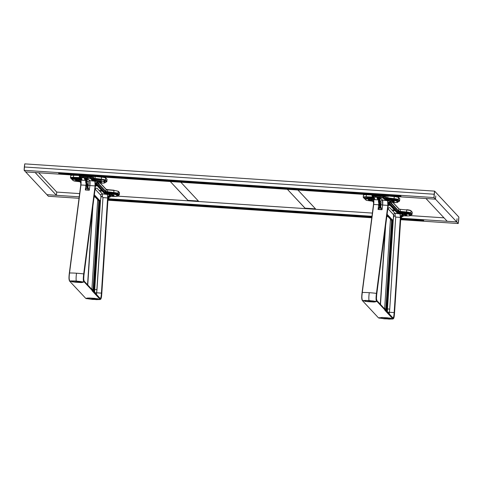 <?xml version="1.0" encoding="UTF-8"?>
<svg xmlns="http://www.w3.org/2000/svg" width="483" height="483" viewBox="0 0 483 483"><rect width="100%" height="100%" fill="white"/><g stroke="black" fill="none" stroke-linecap="round" stroke-linejoin="round"><path stroke-width="0.72" d="M24.15 170.312L433.994 197.571A8.942 1.588 -86.2 0 1 434.199 194.238L24.355 166.985A8.942 1.588 93.8 0 0 24.15 170.312L24.772 163.87A8.942 1.588 93.8 0 0 24.355 166.985L434.199 194.238A8.942 1.588 -86.2 0 1 434.609 191.129L24.772 163.87L434.609 191.129L433.994 197.571L24.15 170.312L46.899 194.673L56.414 195.307L35.15 172.54L25.635 171.906L24.15 170.312M58.829 173.137A2.832 0.459 -174.5 0 0 61.456 173.705A2.832 0.459 -174.5 0 0 64.161 173.657L64.13 173.952A2.832 0.459 5.5 0 1 61.226 173.977A2.832 0.459 5.5 0 1 58.703 173.361L58.703 173.361A2.832 0.459 5.5 0 1 58.666 173.27A2.832 0.459 5.5 0 1 60.562 173.023A2.832 0.459 5.5 0 1 63.671 173.457L395.492 195.524A2.832 0.459 5.5 0 1 398.656 195.53A2.832 0.459 5.5 0 1 400.962 196.207A2.832 0.459 5.5 0 1 399.067 196.454A2.832 0.459 5.5 0 1 395.957 196.02L64.13 173.952L395.982 195.724A2.832 0.459 -174.5 0 0 398.65 196.14A2.832 0.459 -174.5 0 0 400.824 196.044L61.715 173.729L58.733 173.065M107.926 199.244L371.898 216.801L107.926 199.244M400.673 218.714L418.248 219.886A2.832 0.459 5.5 0 1 421.411 219.886A2.832 0.459 5.5 0 1 423.712 220.562A2.832 0.459 5.5 0 1 421.816 220.809A2.832 0.459 5.5 0 1 418.707 220.375L400.642 219.173L418.737 220.085L419.027 220.459L422.051 220.822L423.676 220.477L421.158 219.856L400.673 218.714M108.095 197.71L107.914 197.849A2.983 2.892 137 0 1 111.078 195.108C109.315 195.204 108.264 196.116 107.914 197.849L107.256 194.257L107.908 197.958L107.606 197.939L101.418 293.115L101.72 293.133L107.908 197.958L107.256 194.257L111.211 195.253A2.983 2.892 -43 0 0 108.053 197.994L101.822 293.133C101.502 297.818 100.953 299.78 100.18 299.019L84.29 282.012C83.523 281.118 83.42 278.462 83.982 274.042L95.658 184.723L84.06 274.223C83.541 278.28 83.631 280.701 84.338 281.48L100.229 298.488C100.941 299.225 101.436 297.437 101.72 293.133L107.914 197.849L107.908 199.431L371.88 216.97L107.914 199.413L101.816 293.133L101.182 298.228L100.663 299.194L100.18 299.019L101.255 297.365L101.816 293.133L101.418 293.115C101.152 297.214 100.681 298.905 100.005 298.186L100.18 299.019L84.29 282.012L83.71 279.156L83.982 274.042L83.601 278.788L84.066 281.698L84.29 282.012L84.338 281.48L100.229 298.488L92.06 289.679M400.836 217.181L400.661 217.314A2.983 2.892 137 0 1 403.818 214.579C402.061 214.675 401.005 215.587 400.661 217.314L399.996 213.727L400.655 217.422L400.347 217.404L394.158 312.579L394.466 312.598L400.655 217.422L399.996 213.727L403.957 214.724A2.983 2.892 -43 0 0 400.799 217.465L394.563 312.604C394.243 317.283 393.699 319.245 392.921 318.49L377.036 301.477C376.269 300.583 376.166 297.926 376.728 293.507L388.404 204.194L376.806 293.694C376.287 297.751 376.378 300.172 377.084 300.945L392.975 317.959C393.681 318.695 394.182 316.908 394.466 312.598L400.661 217.314L400.655 218.902L423.591 220.393A2.832 0.459 -174.5 0 1 421.399 220.496A2.832 0.459 -174.5 0 1 418.737 220.085L400.661 218.884L394.563 312.604L393.923 317.699L393.404 318.665L392.921 318.49L393.947 317.071L394.563 312.604L394.158 312.579C393.893 316.685 393.422 318.375 392.751 317.651L392.921 318.49L377.036 301.477L376.456 298.627L376.728 293.507L376.354 298.886L376.812 301.169L377.036 301.477L377.084 300.945L392.975 317.959L384.806 309.144M371.838 217.259L107.896 199.702L371.838 217.259M418.779 219.789L400.667 218.823L418.779 219.789M371.886 216.909L107.92 199.358L371.886 216.909M423.446 220.333A2.608 0.423 5.5 0 1 421.369 220.459A2.608 0.423 5.5 0 1 418.755 220.031L423.476 220.308M447.228 221.299L425.964 198.531L447.228 221.299L456.743 221.926L435.479 199.165L425.964 198.531M400.697 195.977A2.608 0.423 5.5 0 1 398.614 196.098A2.608 0.423 5.5 0 1 396.006 195.669L64.028 173.59A2.608 0.423 5.5 0 1 61.456 173.669A2.608 0.423 5.5 0 1 58.974 173.101L397.485 195.422L400.962 196.195L398.415 196.418L61.685 174.019L59.004 173.53L58.666 173.276L58.998 173.095M400.727 195.953L62.277 173.729L58.95 173.077M56.728 192.083L79.635 193.605L56.728 192.083L38.688 172.775L56.728 192.083L56.414 195.307L35.15 172.54M458.228 223.52L400.606 219.687L458.228 223.52L458.85 217.078A8.942 1.588 -86.2 0 1 458.228 223.52L456.743 221.926L457.051 218.708L456.743 221.926L458.228 223.52M371.771 217.773L107.866 200.222L371.771 217.773M46.899 194.673L79.218 196.822L46.899 194.673L48.391 196.261L79.031 198.302L48.391 196.261L25.635 171.906L435.479 199.165L433.994 197.571L435.479 199.165L435.787 195.941M458.85 217.078L434.609 191.129L458.85 217.078M25.635 171.906L435.479 199.165L456.743 221.926L400.715 218.201L456.743 221.926L457.051 218.708M371.964 216.287L107.969 198.73L371.964 216.287M443.998 217.839L410.393 215.605L443.998 217.839M372.381 213.075L117.647 196.134L372.381 213.075M305.051 208.155L315.514 208.855L305.045 208.227L287.379 189.312L305.051 208.155M297.914 190.012L315.586 208.934L305.045 208.227L315.586 208.934L297.914 190.012M187.953 200.367L198.416 201.067L187.947 200.445L170.276 181.523L187.953 200.367M180.817 182.224L198.489 201.145L187.947 200.445L198.489 201.145L180.817 182.224M93.225 290.851A2.983 0.531 93.8 0 0 93.346 289.933A2.983 0.531 93.8 0 0 93.388 289.42L93.992 289.456A2.983 0.531 -86.2 0 1 93.95 289.969L93.346 289.933A2.983 0.531 93.8 0 0 93.388 289.42L99.003 203.017L99.613 203.059L93.992 289.456L94.722 289.486L94.686 290.398L94.288 290.041A3.266 0.58 93.8 0 0 94.336 289.48L99.951 203.077L99.613 203.059L93.992 289.456L93.141 289.402L98.761 202.999L93.02 290.627M87.037 187.555L87.302 187.44A2.234 0.398 -86.2 0 1 87.29 190.091L85.328 189.988L87.037 187.555M112.328 195.084L113.493 195.198L112.328 195.084M113.879 195.325L111.609 194.903L113.849 195.331M111.35 194.975L113.686 195.156L114.036 195.627L112.189 195.603L111.325 195.005L111.887 194.884L114.054 195.549M101.038 181.813L99.884 181.548L101.038 181.813M101.418 181.982L99.148 181.554L101.382 181.982M98.876 181.699L99.407 182.176L98.888 181.62L100.736 181.644L98.888 181.62M101.587 182.206L101.219 181.813L101.382 182.333L99.407 182.176L101.575 182.278M95.7 184.446L95.525 184.578A2.983 2.892 137 0 1 98.683 181.843C96.926 181.934 95.869 182.846 95.525 184.578L94.855 180.986L98.816 181.988A2.983 2.892 -43 0 0 95.658 184.723L84.06 274.223L83.704 273.921L95.525 184.578L94.855 180.986L95.109 185.913L89.88 185.563L89.741 180.63L94.855 180.986C95.29 181.741 95.374 183.383 95.109 185.913L89.88 185.563A1.491 0.489 7.4 0 1 88.274 184.959L88.16 182L86.922 180.672A1.491 1.449 137 0 1 87.097 180.093L88.329 179.121L86.354 179.881L84.284 178.849L85.684 179.996L85.606 179.453L84.284 178.849L86.3 179.018L86.354 179.881L86.3 179.018L88.329 179.121L86.795 179.905L87.097 180.093L88.329 179.121L89.741 180.63A1.491 1.449 -43 0 0 88.16 182A1.491 1.449 137 0 1 89.741 180.63C90.073 181.403 90.122 183.045 89.88 185.563L89.27 190.248L87.96 187.38L88.238 182.139L86.922 180.672L86.874 181.179L86.529 181.107L86.554 182.622L86.874 181.179L86.554 182.622L87.598 187.458L87.936 187.229L86.886 182.393L87.96 187.38L88.274 184.959A1.491 0.489 -172.6 0 0 89.88 185.563L89.27 190.248L87.96 187.38L87.622 187.597L89.27 190.248L87.29 190.091A2.234 0.398 93.8 0 0 87.302 187.44L89.27 190.248L85.328 189.988L86.065 184.011M85.757 180.437L84.284 178.849L85.914 179.845L85.968 182.586L87.012 187.422L87.598 187.458L86.554 182.622L85.968 182.586L86.554 182.622L86.529 181.107L85.944 181.071L86.529 181.107L86.795 179.905L85.914 179.845M85.944 181.071L85.968 182.586L85.944 181.071M85.751 182.471L87.012 187.422L85.684 182.085M86.348 185.297A1.491 0.489 7.4 0 1 85.938 185.297A1.491 0.489 -172.6 0 0 86.348 185.297M86.62 180.811A1.491 1.449 137 0 1 86.862 181.173A1.491 1.449 -43 0 0 86.614 180.805L86.874 181.161M86.777 187.609L85.328 189.988L85.938 185.297L80.945 184.971C81.204 182.441 81.15 180.799 80.794 180.05L80.83 184.343M85.745 180.582L85.672 181.789M85.684 179.996A1.491 1.449 137 0 1 85.751 180.576M85.757 180.37A1.491 1.449 -43 0 0 85.696 180.364L84.284 178.849L86.3 179.018L84.754 178.517L84.803 177.992L84.754 178.517L84.386 178.124L85.056 178.65L88.329 179.121L89.741 180.63L98.206 181.596L98.816 181.988L97.198 182.483M83.124 282.181L74.255 281.975L70.778 281.154M74.557 282.144L80.426 282.386L72.396 281.879L70.76 281.245L72.571 280.955L80.293 281.468L83.136 282.277L81.325 282.573L74.557 282.144M98.834 201.502L99.003 203.017L98.816 200.813L99.426 200.856L99.806 201.562L100.561 199.654L94.722 289.486L96.986 289.625L102.97 197.601L96.66 292.801L101.418 293.115L96.66 292.801L96.485 294.382L96.66 292.801L94.952 292.698L96.66 292.801L96.986 289.625L94.722 289.486L94.62 292.686L94.686 290.398L94.288 290.041A3.266 0.58 93.8 0 0 94.336 289.48L99.951 203.077L99.746 200.59L99.426 200.856L99.613 203.059L99.003 203.017L98.798 201.725M91.897 289.281L97.717 199.751L91.897 289.281L93.147 289.371L91.897 289.281M98.78 201.363L98.623 200.626M99.589 201.604L99.613 203.059L99.951 203.077L99.933 201.435L99.589 201.604M94.203 195.989L98.629 200.723L94.215 195.893L98.816 200.813L99.426 200.856L94.33 195.404L94.65 195.138L94.354 194.824L99.746 200.59L99.933 201.435L100.561 199.654L94.722 289.486L93.992 289.456A2.983 0.531 -86.2 0 1 93.95 289.969A2.983 0.531 -86.2 0 1 93.738 291.394M94.034 291.714A3.266 0.58 93.8 0 0 94.288 290.041M93.346 289.933L93.95 289.969M94.33 195.404L99.426 200.856L99.746 200.59L94.65 195.138L94.33 195.404M87.749 284.988L92.863 206.326L87.749 284.988M94.07 197.034L95.248 197.106L94.07 197.034M92.464 209.435L87.562 284.789M68.966 277.816L69.655 281.034C68.888 280.14 68.785 277.483 69.347 273.064L69.057 275.757M69.679 281.191L69.673 281.082C69.039 279.735 68.997 277.037 69.54 272.98L69.54 272.98A37.638 12.292 7.4 0 1 76.519 273.215C76.06 276.693 75.976 279.301 76.272 281.04C75.976 279.301 76.06 276.693 76.519 273.215A37.638 12.292 7.4 0 1 83.704 273.921C83.161 277.979 83.203 280.677 83.837 282.024L76.272 281.04L69.685 281.076C69.015 280.019 68.972 277.314 69.54 272.98L80.945 184.971L80.794 180.05L80.752 185.055L69.353 273.028M79.852 181.155L78.427 180.63L80.202 181.451A2.983 2.892 -43 0 0 78.427 180.63L78.294 180.485A2.983 2.892 137 0 1 80.136 181.379L78.294 180.485C78.222 180.165 79.055 180.02 80.794 180.05L85.769 180.455M80.903 183.323L79.689 181.04M80.136 181.379L80.89 183.468L80.752 185.055L69.347 273.046L68.972 278.516L69.727 281.257L77.697 289.788L69.727 281.257M108.089 197.746L108.053 197.994C108.397 196.261 109.454 195.349 111.211 195.253L109.581 195.754M109.122 195.712L108.603 195.742L108.192 196.853M86.089 298.554L96.449 299.641L100.319 299.496L100.977 298.868C101.364 297.443 101.43 298.132 101.822 293.133L108.071 197.873C109.279 195.814 109.889 195.066 109.907 195.633L109.52 195.681M100.18 299.019L100.114 299.454L100.18 299.019M92.084 290.748L100.029 299.255L92.084 290.748M86.083 183.709L85.938 185.297L80.945 184.971L69.54 272.98A37.638 12.292 7.4 0 1 76.519 273.215A37.638 12.292 7.4 0 1 83.704 273.921C83.136 278.256 83.179 280.961 83.837 282.024L75.276 280.979L70.741 280.907L69.757 281.287L85.835 298.458L92.501 299.424L99.703 299.569M99.015 299.194L90.14 298.983L86.662 298.162M95.223 298.391L89.373 298.005L97.91 298.766L98.858 299.43L96.298 299.545L87.761 298.778L86.813 298.12L89.373 298.005M86.264 298.609L86.638 298.699M105.264 182.592L105.324 181.97A2.983 0.483 -174.5 0 0 105.282 181.88L104.074 180.455L104.087 181.282L105.222 182.502L104.853 182.803M103.199 183.117L97.228 183.009M103.181 183.123L96.214 183.027M99.89 188.026L95.93 183.781L99.89 188.026L99.595 188.285L99.89 188.026L104.413 192.868L104.117 193.128L104.491 192.059A2.983 0.483 -174.5 0 0 107.395 192.735L113.74 193.097L107.395 192.735L113.716 193.333L113.65 193.991L104.413 192.868L99.89 188.026M116.614 193.985L117.749 195.229L117.254 196.327L109.665 196.358L115.648 196.472L117.689 195.844L117.387 196.104L116.137 194.806L114.966 194.48L104.256 193.23L95.773 184.198L104.117 193.128L107.292 193.822L107.317 193.496L107.292 193.822L113.626 194.317L113.65 193.991L116.554 194.631L116.252 194.891L117.387 196.104L115.63 196.466L109.695 196.358M113.74 193.097L107.419 192.5A3.266 0.525 5.5 0 1 104.461 191.902M71.943 178.523A2.983 0.483 5.5 0 1 71.907 178.426A2.983 0.483 5.5 0 1 73.881 178.167L79.84 178.384L74.002 177.943M73.971 177.943A2.699 0.435 -174.5 0 0 72.221 178.209M80.359 181.27L78.5 180.69L78.276 180.322L78.862 180.135L85.696 180.364M108.766 196.599L108.935 197.71L108.319 197.052L108.935 197.71L108.421 198.036L108.898 197.897M108.011 198.29L108.669 198.06L108.162 197.462L108.639 197.97L108.935 197.71L108.023 198.29L108.868 198.024L109.013 196.901A2.983 0.483 5.5 0 1 109.055 196.998A2.983 0.483 -174.5 0 0 109.013 196.901L108.711 196.442M104.243 191.757L104.413 192.868L106.302 193.393L107.317 193.496L107.395 192.735L107.317 193.496L113.65 193.991L113.716 193.333A2.983 0.483 -174.5 0 1 116.614 194.009L116.554 194.631L117.689 195.844L116.554 194.631L116.614 194.009L117.677 195.017L116.542 193.798M104.419 191.848L96.262 183.244L104.491 192.059A2.983 0.483 -174.5 0 0 107.395 192.735L104.419 191.848L99.721 186.921M105.222 182.502L104.087 181.282L103.791 181.542L104.926 182.761L105.282 181.88L105.216 182.671M87.574 176.579L90.677 177.237A2.699 0.435 -174.5 0 0 87.586 176.585L87.508 176.814A2.983 0.483 5.5 0 1 90.925 177.533L92.024 178.71A2.983 0.483 -174.5 0 0 94.928 179.386L94.855 180.153L104.087 181.282L94.855 180.153L91.945 179.519L90.846 178.342L85.225 177.563L85.249 177.895L87.453 177.998L87.429 177.672L87.453 177.998L90.846 178.342L90.55 178.601L91.649 179.779L91.945 179.519L91.649 179.779L94.831 180.473L94.855 180.153L94.831 180.473L101.158 180.968L101.273 179.754L94.952 179.157A3.266 0.525 5.5 0 1 91.999 178.559M92.024 178.71L92.024 178.71A2.983 0.483 -174.5 0 0 94.928 179.386L101.249 179.99L94.928 179.386L94.855 180.153L92.947 179.887L91.945 179.519L92.024 178.71L90.925 177.533L90.846 178.342L91.945 179.519L92.024 178.71M91.776 178.414L90.852 177.321M101.273 179.754L91.957 178.499M90.436 178.13L90.846 178.342L90.925 177.533A2.983 0.483 -174.5 0 0 87.508 176.814L87.429 177.672L90.436 178.13M87.429 177.672L83.034 177.382L83.118 176.524L87.508 176.814L87.429 177.672M82.297 177.333L83.034 177.382L83.118 176.524A2.983 0.483 -174.5 0 0 80.643 176.76L80.673 177.877L80.637 177.478L82.297 177.333M84.386 178.124L85.249 177.895L83.052 177.708L85.249 177.895L85.225 177.563L80.951 177.762L81.995 179.229L80.812 179.501L73.881 179.157L73.821 178.825L71.955 179.356L71.895 178.976L72.927 178.813L81.693 179.006L79.767 179.151L79.84 178.384L73.881 178.167L73.881 179.157L71.955 179.356L73.09 180.57L74.551 181.095L80.474 181.819L73.265 180.654L72.13 179.441L79.834 179.477C81.392 179.543 82.098 179.428 81.947 179.139L80.848 177.961L83.052 177.708L83.034 177.382C81.307 177.267 80.492 177.364 80.601 177.666L81.742 178.927M79.949 178.155L73.99 177.937C72.414 177.877 71.719 178.04 71.907 178.432A2.983 0.483 -174.5 0 1 73.881 178.167L73.821 178.825L79.767 179.151L79.84 178.384A2.983 0.483 -174.5 0 0 81.126 178.36M85.992 176.712L85.086 176.669M86.789 178.257L84.809 177.961M86.566 178.197L86.246 178.112L86.566 178.197M85.823 178.052L85.358 178.016L85.823 178.052M87.097 178.674L86.729 178.281L87.079 178.746L86.554 178.831L87.079 178.746M84.845 177.992L86.711 178.263M77.618 180.256L76.465 179.99L77.618 180.256M77.998 180.425L75.704 179.972L77.926 180.431M75.825 180.491L75.457 180.099L75.825 180.491M76.308 180.666L76.731 180.745L76.308 180.666M77.189 180.799L76.731 180.745L77.189 180.799M77.962 180.805L77.624 180.817L77.962 180.805M78.161 180.684L77.799 180.292L78.149 180.757M75.463 180.032L77.799 180.292L75.457 180.099M84.398 178.052L89.234 178.191L90.412 178.511L91.788 179.881L92.742 180.189L103.477 181.373L104.926 182.761L104.588 183.033L97.198 183.009M83.704 273.921L95.109 185.913L83.704 273.921M97.131 182.411L97.512 182.363C97.5 181.801 96.89 182.55 95.682 184.609L95.664 184.711C96.008 182.991 97.059 182.079 98.816 181.988L97.107 182.489M95.64 184.862L84.066 274.241C83.342 280.206 83.837 280.273 84.265 281.257L92.211 289.764M101.623 190.785L99.275 190.61L96.992 188.159A1.491 1.449 -43 0 0 95.417 189.469L100.784 195.217L95.417 189.469A1.491 1.449 137 0 1 96.992 188.159L99.281 190.67L101.822 190.99L99.595 190.948L102.354 193.906A1.491 1.449 -43 0 0 100.784 195.217L100.923 197.185L100.784 195.217A1.491 1.449 137 0 1 102.354 193.906L102.474 196.859L101.128 196.406L100.561 199.654L101.219 196.321L102.124 196.509L102.97 197.601L102.474 196.859L102.354 193.906L107.256 194.257L107.643 196.666L107.606 197.939L102.97 197.601L107.606 197.939L101.418 293.115C101.164 297.419 100.699 299.11 100.005 298.186M99.987 190.507L101.261 190.646M99.275 190.61L99.595 190.948L99.51 190.531M101.327 190.646L99.836 190.471M95.417 189.469L95.097 189.125L95.417 189.469M96.328 185.4L95.556 185.297L96.328 185.4M96.437 185.412L95.543 185.351M96.739 185.55L96.781 185.883L95.314 185.852M95.58 185.357L96.371 185.412M109.502 195.76L111.229 195.428L110.196 194.746L102.354 193.906L99.595 190.948L101.665 191.117M95.513 185.877L96.781 185.883M111.344 195.041L112.189 195.603L114.036 195.627M73.682 175.1L79.266 175.474L79.212 176.047A4.474 0.725 5.5 0 1 81.802 175.643A4.474 0.725 -174.5 0 0 79.212 176.035M119.198 192.391L119.464 192.705A4.474 0.725 5.5 0 1 119.524 192.844A4.474 0.725 -174.5 0 0 119.464 192.705L119.325 194.891A4.474 0.725 -174.5 0 0 119.265 194.752L118.13 193.538A4.474 0.725 -174.5 0 0 113.783 192.524L106.012 191.582L98.025 183.033L106.012 191.582L105.765 191.914L116.922 193.405L119.005 195.15L117.49 195.524M118.329 191.461L119.464 192.705L118.945 195.023L119.265 194.752L118.13 193.538L117.81 193.81L118.329 191.485A4.474 0.725 -174.5 0 0 113.982 190.471L107.685 189.62L113.982 190.471L113.753 192.862L113.783 192.524L107.461 191.92L107.431 192.264L107.461 191.92L106.012 191.582L106.206 189.535L114.006 190.224M105.946 189.221L107.685 189.62M107.685 189.626L106.157 189.336M100.168 183.069L106.206 189.535L105.692 191.854L113.753 192.862A4.172 0.676 5.5 0 1 117.81 193.81L118.945 195.023A4.172 0.676 5.5 0 1 117.719 195.512L119.325 194.891A4.474 0.725 5.5 0 0 119.265 194.752L119.464 192.705L118.329 191.485L118.13 193.538A4.474 0.725 5.5 0 0 113.783 192.524L113.982 190.471L107.661 189.873L107.461 191.92L107.661 189.873L106.206 189.535L100.168 183.069M88.504 176.084A4.474 0.725 5.5 0 1 92.446 177.056L93.545 178.239L93.72 176.434L93.545 178.239L94.994 178.577L95.193 176.53L94.994 178.577L101.315 179.175L101.515 177.128L101.315 179.175A4.474 0.725 5.5 0 1 105.668 180.189L105.348 180.467A4.172 0.676 5.5 0 0 101.285 179.519L101.315 179.175L101.285 179.519L93.225 178.511L93.545 178.239L93.225 178.511L92.126 177.333L92.446 177.056L92.126 177.333A4.172 0.676 5.5 0 0 87.338 176.325L87.32 176.005L87.338 176.325L82.949 176.035A4.172 0.676 5.5 0 0 79.538 176.494L80.558 177.593L79.484 176.355L80.25 176.06L89.735 176.603L91.909 177.183L93.823 178.74L102.704 179.694L105.348 180.467L105.862 178.142A4.474 0.725 -174.5 0 0 101.515 177.128L95.423 176.549L101.515 177.128A4.474 0.725 5.5 0 1 105.862 178.142L106.997 179.356L105.789 177.919L106.997 179.356L106.803 181.409L105.668 180.189A4.474 0.725 -174.5 0 0 101.315 179.175L93.545 178.239L92.446 177.056A4.474 0.725 -174.5 0 0 88.938 176.138M102.837 177.038A4.172 0.676 -174.5 0 1 105.602 177.829L105.668 180.189L106.803 181.409L106.272 182.006L105.022 182.176M72.118 179.513L70.802 178.167L71.321 177.762L80.631 177.774M105.306 182.163A4.172 0.676 5.5 0 0 106.483 181.68L105.348 180.467L106.483 181.68L106.803 181.409A4.474 0.725 5.5 0 1 106.864 181.542A4.474 0.725 -174.5 0 0 106.803 181.409L106.997 179.356A4.474 0.725 -174.5 0 1 107.057 179.495L106.779 181.753L105.306 182.169M97.439 183.021L105.692 191.854L97.439 183.021M110.595 196.569A4.474 0.725 -174.5 0 0 110.535 196.424A4.474 0.725 5.5 0 1 110.595 196.563L109.037 197.191A4.172 0.676 5.5 0 0 110.215 196.696L110.535 196.424L109.901 196.364L110.16 196.955L108.959 197.185M86.179 176.742L85.237 176.645M71.937 179.38L70.536 177.853A4.474 0.725 5.5 0 1 70.476 177.72A4.474 0.725 5.5 0 1 73.446 177.321A4.474 0.725 -174.5 0 0 70.476 177.708L70.802 178.167A4.172 0.676 5.5 0 1 73.513 177.672L73.446 177.321L73.513 177.672L79.472 177.883L79.405 177.539L73.446 177.321L73.639 175.275A4.474 0.725 -174.5 0 0 70.675 175.667L70.476 177.72M79.266 175.474L73.639 175.275L73.446 177.321L79.405 177.539L79.496 176.567L79.405 177.539L80.335 177.46L79.405 177.539L79.472 177.883L80.607 177.786M79.345 176.404L79.272 176.18A4.474 0.725 5.5 0 1 79.212 176.047L80.444 177.581M92.446 177.056L92.513 176.355L92.446 177.056M386.774 311.179A3.266 0.58 93.8 0 0 387.034 309.512A3.266 0.58 93.8 0 0 387.076 308.945L387.463 308.957L387.432 309.869L387.034 309.512L387.432 309.869L387.366 312.151L387.463 308.957L386.738 308.927A2.983 0.531 -86.2 0 1 386.696 309.44L386.086 309.398A2.983 0.531 93.8 0 0 386.128 308.885L386.738 308.927L386.128 308.885L391.749 222.488L392.353 222.53L386.738 308.927A2.983 0.531 -86.2 0 1 386.696 309.44A2.983 0.531 -86.2 0 1 386.478 310.865M379.777 207.026L379.535 206.772L378.074 209.459L380.049 206.911A2.234 0.398 -86.2 0 1 380.036 209.556L378.074 209.459L379.644 207.624L379.535 206.839M405.074 214.555L406.251 214.651L405.074 214.555M406.626 214.796L404.356 214.374L406.589 214.802M404.09 214.44L405.949 214.464L406.783 215.098L404.935 215.068L404.09 214.44M406.795 215.02L406.125 214.5L404.102 214.434M393.778 201.284L392.625 201.013L393.778 201.284M394.158 201.447L391.888 201.025L394.128 201.453M391.616 201.163L392.148 201.64L391.635 201.091L393.482 201.115L391.635 201.091M394.333 201.671L393.965 201.278L394.128 201.803L392.148 201.64L394.315 201.749M379.517 207.08L378.074 209.459L378.678 204.768A1.491 0.489 -172.6 0 0 379.089 204.768A1.491 0.489 7.4 0 1 378.678 204.768L378.811 203.482M378.503 199.908L377.024 198.32L378.424 199.467L377.024 198.32L379.046 198.489L379.095 199.352L378.66 199.316L377.024 198.32L378.66 199.316L378.43 201.556M388.447 203.911L388.266 204.049A2.983 2.892 137 0 1 391.429 201.314C389.666 201.405 388.616 202.317 388.266 204.049L387.601 200.451L391.562 201.459A2.983 2.892 -43 0 0 388.404 204.194L376.806 293.694L376.45 293.392L388.266 204.049L387.601 200.451L387.855 205.378L382.621 205.034L382.488 200.101L387.601 200.451C388.036 201.212 388.121 202.854 387.855 205.378L382.621 205.034A1.491 0.489 7.4 0 1 381.021 204.43L380.906 201.471A1.491 1.449 137 0 1 382.488 200.101C382.82 200.868 382.868 202.516 382.621 205.034L382.017 209.719L380.707 206.851L381.021 204.43A1.491 0.489 -172.6 0 0 382.621 205.034L382.017 209.719L380.036 209.556A2.234 0.398 93.8 0 0 380.049 206.911L380.707 206.851L381.111 202.552L380.942 201.526L379.662 200.143L380.676 206.7L379.662 200.143A1.491 1.449 137 0 1 379.843 199.564L381.075 198.591L382.488 200.101A1.491 1.449 -43 0 0 380.906 201.471L379.324 200.071L379.535 199.376L379.843 199.564L381.075 198.591L379.535 199.376L379.095 199.352L379.046 198.489L381.075 198.591L379.535 199.376L378.66 199.316M378.497 201.942L379.753 206.893L378.461 201.864L378.69 200.536L378.708 202.057L379.294 202.093L379.276 200.578L378.69 200.536L379.276 200.578L379.324 200.071L379.614 200.65L379.276 200.578L379.294 202.093L379.632 201.864L379.294 202.093L380.338 206.929L379.294 202.093L378.708 202.057L379.753 206.893L380.338 206.929L382.017 209.719L378.074 209.459L378.678 204.768L373.691 204.436C373.945 201.912 373.896 200.27 373.54 199.515L373.576 203.814M378.424 199.467A1.491 1.449 137 0 1 378.491 200.065L378.449 200.554M379.505 206.7L378.412 201.26M378.497 199.841A1.491 1.449 -43 0 0 378.437 199.835L377.024 198.32L379.046 198.489L377.495 197.988L377.549 197.462L377.495 197.988L377.132 197.595L377.803 198.121L381.075 198.591L382.488 200.101L391.115 201.127L391.562 201.459L389.938 201.954M375.871 301.652L366.675 301.416L363.524 300.619M367.303 301.615L373.172 301.857L365.42 301.398L363.5 300.716L365.317 300.426L373.353 300.975L375.883 301.748L374.071 302.038L367.303 301.615M384.637 308.752L390.463 219.222L384.637 308.752L385.893 308.842L384.637 308.752M385.76 310.098L391.749 222.488L391.562 220.284L392.274 220.586L392.353 222.53L386.738 308.927L387.076 308.945L392.697 222.548L392.353 222.53L392.697 222.548L392.679 220.906L393.307 219.119L387.463 308.957L393.307 219.119L393.868 215.877L395.215 216.33L395.1 213.371L399.996 213.727L400.347 217.404L394.158 312.579C393.911 316.89 393.44 318.581 392.751 317.651M385.971 310.321A2.983 0.531 93.8 0 0 386.086 309.398L386.696 309.44M387.698 312.169L389.401 312.272L389.733 309.09L387.463 308.957L389.733 309.09L395.716 217.072L400.347 217.404L395.716 217.072L395.215 216.33L395.716 217.072L389.733 309.09L389.401 312.272L387.698 312.169M389.232 313.853L389.401 312.272L394.158 312.579L389.401 312.272L389.232 313.853M387.034 309.512A3.266 0.58 93.8 0 0 387.076 308.945L392.679 220.906L392.335 221.075L392.353 222.53L391.502 222.47L385.887 308.866M386.086 309.398A2.983 0.531 93.8 0 0 386.128 308.885L391.767 221.039L391.562 220.284L386.961 215.358L391.562 220.284L392.166 220.326L387.034 214.826L387.396 214.609L392.486 220.061L392.679 220.906L393.434 218.394L393.524 214.687A1.491 1.449 137 0 1 395.1 213.371L395.215 216.33L394.074 215.744L393.669 216.65L393.524 214.687L388.163 208.94A1.491 1.449 137 0 1 389.733 207.63L392.033 210.069M391.296 219.982L391.767 221.039L391.508 222.47L391.526 220.864M380.495 304.459L385.609 225.796L380.495 304.459M386.817 216.505L387.988 216.571L386.817 216.505M385.205 228.906L380.308 304.254L385.199 228.978M361.707 297.28L362.395 300.504C361.634 299.611 361.532 296.954 362.093 292.535L361.803 295.228M372.592 200.626L371.173 200.101L372.948 200.916A2.983 2.892 -43 0 0 371.173 200.101L371.035 199.956A2.983 2.892 137 0 1 372.882 200.843L371.035 199.956C370.962 199.636 371.801 199.491 373.54 199.515L373.691 204.436L362.099 292.499M373.643 202.794L372.429 200.511M372.882 200.843L373.637 202.938L373.492 204.502L362.087 292.517L373.691 204.436L373.54 199.515L378.509 199.926M400.836 217.217L400.799 217.465C401.144 215.732 402.194 214.82 403.957 214.724L402.327 215.225M401.868 215.183L401.349 215.213L400.938 216.324M378.829 318.025L389.189 319.112L393.059 318.967L393.717 318.333C394.104 316.908 394.17 317.603 394.563 312.604L400.818 217.344C402.025 215.285 402.635 214.537 402.647 215.104L402.267 215.152M392.921 318.49L392.86 318.925L392.921 318.49M384.83 310.213L392.776 318.72L384.83 310.213M378.829 203.174L378.678 204.768L373.691 204.436L362.286 292.45A37.638 12.292 7.4 0 1 369.266 292.686A37.638 12.292 7.4 0 1 376.45 293.392C375.907 297.45 375.949 300.148 376.577 301.495L369.018 300.511C368.722 298.772 368.807 296.164 369.266 292.686A37.638 12.292 7.4 0 1 376.45 293.392C375.883 297.727 375.925 300.426 376.577 301.495L369.018 300.511L362.413 300.553C361.761 299.484 361.719 296.785 362.286 292.45A37.638 12.292 7.4 0 1 369.266 292.686C368.807 296.164 368.722 298.772 369.018 300.511L362.413 300.553C361.785 299.206 361.743 296.508 362.286 292.45L361.713 297.981L362.419 300.649L378.443 317.82L384.233 318.81L392.444 319.04M391.761 318.665L382.886 318.454L379.409 317.633M387.97 317.862L382.113 317.47L390.137 318.128L391.659 318.593L391.164 318.997L383.188 318.623L379.433 317.832L382.113 317.47M379.004 318.074L379.378 318.164M396.984 211.228L409.107 213.184A2.699 0.435 -174.5 0 0 406.481 212.574L400.135 212.2L406.457 212.804A2.983 0.483 5.5 0 1 409.361 213.48L410.496 214.694A2.983 0.483 5.5 0 1 410.532 214.79A2.983 0.483 -174.5 0 0 410.496 214.694L410.435 215.315L409.3 214.102L409.361 213.48L410.496 214.694L410.435 215.315L409.3 214.102L406.396 213.462L409.3 214.102L409.361 213.48A2.983 0.483 -174.5 0 0 406.457 212.804L406.396 213.462L397.159 212.339L397.165 211.312L389.008 202.715L397.237 211.524A2.983 0.483 -174.5 0 0 400.135 212.2L400.063 212.967L398.161 212.707L397.159 212.339L397.237 211.524A2.983 0.483 -174.5 0 0 400.135 212.2L406.457 212.804L406.396 213.462L400.063 212.967L400.159 211.965A3.266 0.525 5.5 0 1 397.207 211.373M410.472 215.4L410.061 215.617M400.763 217.767L401.723 217.272L400.763 217.755M400.751 217.761L401.415 217.531L400.908 216.933L401.379 217.441L401.681 217.181L401.065 216.523L401.681 217.181L401.168 217.507L401.645 217.368M410.242 214.398L410.472 215.406L408.413 215.937L401.512 215.847M402.405 215.829L409.795 215.847L410.133 215.575L408.998 214.361L397.002 212.701L388.513 203.663L397.159 212.339L392.637 207.497L392.335 207.756L396.857 212.598L397.159 212.339L396.857 212.598L400.039 213.293L400.063 212.967L400.039 213.293L406.372 213.788L406.396 213.462L406.372 213.788L409.3 214.102L408.998 214.361L410.133 215.575L408.376 215.937L401.421 215.847M372.677 197.625L366.627 197.638L372.586 197.855A2.983 0.483 -174.5 0 0 373.872 197.825A2.983 0.483 -174.5 0 1 372.586 197.855L366.627 197.638L366.567 198.296L372.514 198.616L372.689 197.619L372.514 198.616L366.567 198.296L364.629 198.61M373.407 198.64L374.446 198.308L373.407 198.64M373.685 197.625A3.266 0.525 5.5 0 1 372.707 197.625M373.425 196.321A2.983 0.483 5.5 0 1 373.383 196.225A2.983 0.483 5.5 0 1 375.865 195.989L375.937 195.766A2.699 0.435 -174.5 0 0 373.691 195.989M364.593 198.519L366.011 200.125L364.876 198.905L372.574 198.948C374.138 199.008 374.844 198.893 374.693 198.604L373.383 196.949L375.78 196.847L375.865 195.989A2.983 0.483 -174.5 0 0 373.383 196.231C373.093 195.863 373.945 195.706 375.931 195.76M373.347 197.13L375.792 197.179L375.865 195.989L380.254 196.285L380.169 197.142L383.182 197.601L384.691 198.99L384.697 197.97L383.599 196.792L384.77 198.181A2.983 0.483 -174.5 0 0 387.668 198.857L387.595 199.618L385.036 199.177L384.77 198.181L383.671 197.004L383.593 197.813L383.671 197.004A2.983 0.483 -174.5 0 0 380.254 196.285L380.169 197.142L375.78 196.847C374.047 196.738 373.238 196.829 373.347 197.13M380.169 197.142L377.972 197.034L377.99 197.36L380.193 197.469L380.169 197.142L380.193 197.469L383.593 197.813L380.169 197.142M384.691 198.99L383.593 197.813L383.291 198.072L384.39 199.25L384.691 198.99L384.39 199.25L387.571 199.944L387.595 199.618L384.691 198.99M398.01 202.057L398.028 201.351A2.983 0.483 5.5 0 1 398.064 201.447A2.983 0.483 -174.5 0 0 398.028 201.351L396.893 200.131A2.983 0.483 -174.5 0 0 393.989 199.455L393.929 200.113L387.595 199.618L387.571 199.944L393.905 200.439L393.929 200.113L393.905 200.439L396.531 201.013L396.833 200.753L393.929 200.113L395.831 200.385L396.833 200.753L396.531 201.013L397.666 202.226L397.968 201.966L396.833 200.753L397.968 201.966L397.666 202.226L395.927 202.594L389.974 202.48M387.692 198.622L394.013 199.225L387.692 198.622L393.989 199.455L387.668 198.857L387.595 199.618L393.929 200.113L393.989 199.455A2.983 0.483 5.5 0 1 396.893 200.131L396.833 200.753L396.893 200.131L397.956 201.139L398.01 202.063L395.927 202.594L388.954 202.498M392.637 207.497L388.67 203.252L392.637 207.497M397.775 201.055L397.956 202.142L397.594 202.268M394.013 199.219L396.64 199.835A2.699 0.435 -174.5 0 0 394.013 199.225M392.462 206.386L389.063 202.643M401.723 217.272L401.802 216.456A2.983 0.483 -174.5 0 0 401.759 216.366L401.458 215.907M401.759 216.366L401.681 217.181L401.759 216.366M377.132 197.595L377.99 197.36L375.792 197.179L377.99 197.36L377.972 197.034L375.78 196.847L375.792 197.179L373.625 197.263L374.736 198.7L373.957 198.948L366.627 198.628L366.567 198.296L366.627 198.628L364.882 198.761L366.585 200.391L373.22 201.29M364.647 198.441L364.997 197.734L365.51 198.284M378.738 196.183L377.833 196.134M379.535 197.728L377.549 197.432M379.306 197.662L378.992 197.583L379.306 197.662M378.569 197.523L378.104 197.481L378.569 197.523M379.837 198.139L379.475 197.746L379.825 198.217L379.294 198.302L379.825 198.217M377.585 197.462L379.451 197.728M370.358 199.727L369.205 199.461L370.358 199.727M370.739 199.89L368.444 199.443L370.666 199.902M368.571 199.962L368.203 199.57L368.571 199.962M369.048 200.137L369.471 200.216L369.048 200.137M369.936 200.27L369.471 200.216L369.936 200.27M370.702 200.276L370.364 200.288L370.702 200.276M370.908 200.155L370.539 199.763L370.896 200.228M368.203 199.57L370.539 199.763L368.215 199.497M373.099 200.735L371.246 200.161L371.016 199.793L371.602 199.606L378.437 199.835M377.145 197.523L382.204 197.698L385.488 199.654L396.223 200.843L397.666 202.226L397.328 202.504L389.938 202.48M376.45 293.392L387.855 205.378L376.45 293.392M389.479 201.912L388.954 201.942L388.537 203.059M389.872 201.882L390.258 201.834C390.246 201.266 389.63 202.015 388.423 204.08L388.404 204.182C388.749 202.462 389.805 201.55 391.562 201.459L389.853 201.96M394.074 210.111L392.576 209.942M392.733 209.978L394.007 210.111M392.22 210.346L392.25 210.002L392.22 210.346M402.248 215.231L403.975 214.893L402.937 214.217L395.1 213.371L392.335 210.413L392.945 210.552L392.335 210.413L395.1 213.371A1.491 1.449 -43 0 0 393.524 214.687L388.163 208.94A1.491 1.449 -43 0 1 389.733 207.63L392.021 210.075L393.79 210.069L394.412 210.582L392.945 210.552L394.412 210.582M389.075 204.87L388.296 204.762L389.075 204.87M389.183 204.877L388.284 204.822M388.26 205.347L389.612 205.329L389.479 205.021M404.084 214.512L404.76 215.032L406.783 215.098M387.1 214.295L387.396 214.609L387.1 214.295M392.486 220.061L387.396 214.609L387.076 214.875L392.166 220.326L392.486 220.061M406.746 209.7A4.172 0.676 -174.5 0 1 410.81 210.642L412.21 212.17L412.011 214.223A4.474 0.725 5.5 0 1 412.071 214.361A4.474 0.725 -174.5 0 0 412.011 214.223L411.691 214.494L410.556 213.281L411.691 214.494L412.011 214.223L410.876 213.009L410.556 213.281A4.172 0.676 5.5 0 0 406.493 212.333L410.556 213.281L410.876 213.009A4.474 0.725 -174.5 0 0 406.523 211.995L406.493 212.333L400.172 211.729L406.493 212.333L406.523 211.995L398.511 211.385L400.172 211.729L400.208 211.391L398.433 211.325L390.179 202.492L398.433 211.325L398.952 209L392.914 202.54L398.88 208.777L393.053 202.54M399.477 198.513L399.743 198.827A4.474 0.725 5.5 0 1 399.803 198.972A4.474 0.725 -174.5 0 0 399.743 198.827L399.604 201.013A4.474 0.725 -174.5 0 0 399.544 200.874L398.409 199.66A4.474 0.725 -174.5 0 0 394.062 198.646L386.291 197.704L385.186 196.527A4.474 0.725 -174.5 0 0 381.679 195.609M398.608 197.583L399.743 198.827L399.544 200.874L399.018 201.477L397.769 201.646M381.244 195.555A4.474 0.725 5.5 0 1 385.186 196.527L386.291 197.704L386.46 195.905L386.291 197.704L387.74 198.042L387.934 196.001L387.74 198.042L394.062 198.646L394.255 196.593L394.062 198.646A4.474 0.725 5.5 0 1 398.409 199.66L398.089 199.932A4.172 0.676 5.5 0 0 394.031 198.984L394.062 198.646L394.031 198.984L385.965 197.982L386.291 197.704L385.965 197.982L384.866 196.804L385.186 196.527L384.866 196.804A4.172 0.676 5.5 0 0 380.085 195.796L380.061 195.476L380.085 195.796L375.696 195.506A4.172 0.676 5.5 0 0 372.278 195.965L373.305 197.064L372.224 195.826L372.997 195.524L382.476 196.074L384.655 196.653L386.569 198.205L395.45 199.165L398.089 199.932L398.608 197.607A4.474 0.725 -174.5 0 0 394.255 196.593L388.169 196.013L394.273 196.424M398.046 201.634A4.172 0.676 5.5 0 0 399.224 201.151L398.089 199.932L399.224 201.151L399.544 200.874L398.409 199.66L398.608 197.607L399.743 198.827L399.544 200.874A4.474 0.725 5.5 0 1 399.604 201.013L398.046 201.64M410.514 214.977A4.172 0.676 5.5 0 0 411.691 214.494L410.236 214.995M403.335 216.04A4.474 0.725 -174.5 0 0 403.275 215.895A4.474 0.725 5.5 0 1 403.335 216.028L401.778 216.656A4.172 0.676 5.5 0 0 402.955 216.167L403.275 215.895L402.647 215.835L402.907 216.426L401.705 216.656M364.864 198.984L363.488 197.511L364.067 197.227L373.377 197.239M378.926 196.213L377.984 196.116M373.19 197.052L372.013 195.651A4.474 0.725 5.5 0 1 371.958 195.512A4.474 0.725 5.5 0 1 374.542 195.108A4.474 0.725 -174.5 0 0 371.958 195.506M398.753 211.053L390.765 202.498L398.753 211.053L398.952 209L400.401 209.338L400.208 211.391L398.753 211.053M364.683 198.851L363.282 197.324A4.474 0.725 5.5 0 1 363.222 197.185A4.474 0.725 5.5 0 1 366.186 196.792A4.474 0.725 -174.5 0 0 363.222 197.179L363.548 197.638A4.172 0.676 5.5 0 1 366.259 197.142L366.186 196.792L366.259 197.142L372.218 197.354L372.145 197.01L366.186 196.792L366.386 194.74A4.474 0.725 -174.5 0 0 363.421 195.138A4.474 0.725 5.5 0 1 366.386 194.74L372.013 194.945L372.091 195.875M372.013 194.945L366.422 194.571L366.186 196.792L372.145 197.01L372.242 196.038L372.145 197.01L373.081 196.931L372.145 197.01L372.218 197.354L373.353 197.257M385.186 196.527L385.259 195.82L385.186 196.527M400.401 209.338L406.722 209.942L406.523 211.995L400.208 211.391L400.401 209.338M410.514 214.989L411.987 214.573L412.271 212.309A4.474 0.725 -174.5 0 0 412.21 212.17L411.075 210.956A4.474 0.725 -174.5 0 0 406.722 209.942A4.474 0.725 5.5 0 1 411.075 210.956L412.21 212.17L412.011 214.223L410.876 213.009L411.075 210.956L410.876 213.009A4.474 0.725 5.5 0 0 406.523 211.995L406.746 209.694L410.997 210.733M366.476 194.504A4.172 0.676 -174.5 0 0 363.747 194.848M363.476 195.271A4.474 0.725 5.5 0 1 363.421 195.132L363.222 197.185M111.362 194.619L111.325 195.005M98.858 181.662L98.894 181.27M85.346 179.447L85.678 179.99M85.696 181.095L86.765 187.235M98.78 201.399L93.141 289.402M87.556 284.783L92.452 209.507M97.216 183.015L96.455 183.021M108.941 196.684L108.977 197.801M96.322 183.172L99.896 187.006M80.48 181.825L73.09 180.57L71.955 179.356L71.907 178.432M84.422 177.533L84.368 178.088M75.475 179.712L75.445 180.062M96.208 182.471L96.733 182.441M101.883 190.537L101.841 191.033M96.95 185.798L96.998 185.303M119.392 192.482L118.257 191.262M106.133 189.312L100.307 183.069M102.891 177.044L105.789 177.919M72.142 179.549L70.615 178.076M404.108 214.084L404.066 214.476M391.604 201.127L391.641 200.741M378.086 198.918L378.424 199.461M391.526 220.876L391.369 220.188L386.949 215.46M388.392 204.315L376.812 293.712C376.082 299.677 376.577 299.738 377.012 300.728L384.951 309.229M366.73 197.408L373.679 197.619M374.488 198.398L373.419 197.342L373.383 196.231M389.956 202.486L389.201 202.492M396.821 199.92L397.956 201.139M397.165 211.312L392.643 206.47M410.423 214.482L409.288 213.269M377.169 197.004L377.114 197.559M368.221 199.183L368.185 199.533M394.629 210.002L394.581 210.497M399.67 198.604L398.535 197.39M364.888 199.02L363.355 197.547M365.293 194.492L363.421 195.138"/></g></svg>
